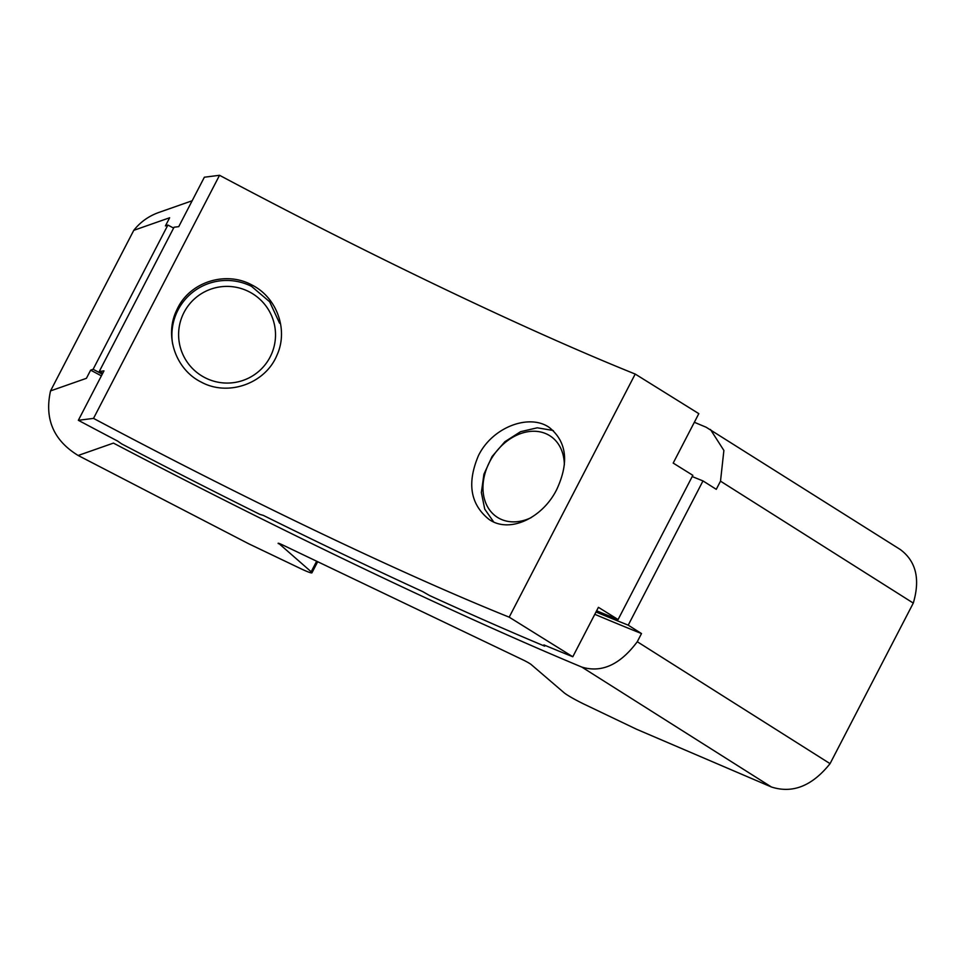 <?xml version="1.0" encoding="UTF-8"?>
<svg xmlns="http://www.w3.org/2000/svg" width="965" height="965" viewBox="0 0 965 965"><rect width="100%" height="100%" fill="white"/><g stroke="black" fill="none" stroke-linecap="round" stroke-linejoin="round"><path stroke-width="1.45" d="M556.805 489.339C542.728 518.036 509.411 533.922 488.966 519.351C470.317 504.321 466.819 483.067 478.471 455.577C492.524 426.904 529.483 413.346 549.362 427.531C566.781 441.753 569.254 462.356 556.805 489.339M493.682 521.944L484.744 509.146L481.366 492.548L483.923 474.189L492.078 456.505L504.888 441.705L520.605 431.669L537.276 427.809L552.752 430.414A54.969 41.748 -56.8 0 1 553.379 430.692M172.639 344.035A54.969 54.764 -156.3 0 1 251.563 286.388L269.657 301.78L279.585 323.203M177.693 308.052C190.6 281.732 225.87 270.803 251.648 284.856C276.871 297.232 288.68 329.861 276.919 355.265C265.387 383.503 228.247 396.832 201.323 382.14C176.076 369.8 164.376 336.725 176.185 311.237L177.693 308.052M117.646 441.077A632.184 54.945 27.4 0 1 78.346 420.306L103.967 370.886L99.274 371.477L174.05 227.233L178.742 226.642L204.363 177.21L219.537 175.292L93.521 418.388A531.401 46.187 27.4 0 0 509.194 617.166L572.8 656.755A632.184 54.945 27.4 0 1 543.91 644.909L544.694 646.164A639.325 55.56 27.4 0 1 429.558 595.526L422.706 591.605A632.184 54.945 27.4 0 1 263.361 515.406L259.923 514.405A639.325 55.56 27.4 0 1 121.506 443.804L117.646 441.077M572.8 656.755L598.421 607.323L618.082 619.554L692.846 475.323L673.196 463.079L698.817 413.647L635.211 374.058A531.401 46.187 27.4 0 1 219.537 175.292M78.346 420.306L93.521 418.388M618.082 619.554A663.329 57.647 27.4 0 1 596.623 610.809M102.712 373.298A663.329 57.647 27.4 0 1 99.274 371.477M635.211 374.058L509.194 617.166M184.001 312.443A48.491 48.31 -156.3 0 1 267.848 308.74A48.491 48.31 -156.3 0 1 229.344 383.021A48.491 48.31 -156.3 0 1 184.001 312.443M564.344 464.925A48.491 36.827 -56.8 0 0 546.214 433.816A48.491 36.827 -56.8 0 0 483.791 478.773A48.491 36.827 -56.8 0 0 531.16 517.638M692.207 476.565A674.33 58.6 -152.6 0 0 702.99 480.92L628.227 625.163A674.33 58.6 27.4 0 1 595.996 611.991M102.266 374.155A674.33 58.6 27.4 0 1 93.123 369.281L167.886 225.05A674.33 58.6 -152.6 0 0 173.603 228.09M702.99 480.92L716.271 489.327L720.505 481.161L913.288 603.089L830.057 763.653L637.274 641.725L641.508 633.559A696.308 60.518 27.4 0 1 594.802 614.319M628.227 625.163L641.508 633.559M913.288 603.089C920.393 579.084 916.05 561.22 900.261 549.507L706.151 427.23A696.308 60.518 27.4 0 1 694.342 422.272M278.632 543.307L311.188 571.775A18.323 1.592 27.4 0 1 311.948 572.8A18.323 1.592 27.4 0 1 300.646 568.614L248.68 543.765L78.153 455.48L113.436 443.104A696.308 60.518 27.4 0 0 581.823 667.08L771.397 786.982C792.579 793.809 812.132 786.029 830.057 763.653M771.397 786.982L636.442 729.19L584.476 704.341A18.323 1.592 27.4 0 1 564.006 692.677L531.245 664.596A7.334 0.639 27.4 0 0 523.066 659.927L282.649 544.96A7.334 0.639 27.4 0 0 278.125 543.295A7.334 0.639 27.4 0 0 278.439 543.705M192.144 200.768L158.694 212.505C148.682 216.1 140.371 222.034 133.773 230.333L50.542 390.897C44.33 418.882 53.533 440.402 78.153 455.48M167.886 225.05L165.413 225.919L169.647 217.752L133.773 230.333M50.542 390.897L86.416 378.316L90.65 370.15L93.123 369.281M101.385 375.868A696.308 60.518 27.4 0 1 90.65 370.15M581.823 667.08C601.714 673.124 620.193 664.668 637.274 641.725M720.505 481.161L723.883 450.45L710.421 429.449M544.694 646.164L545.08 645.404M316.653 561.22L311.188 571.775M176.499 313.155L174.231 318.329M317.69 561.714L311.948 572.8"/></g></svg>
